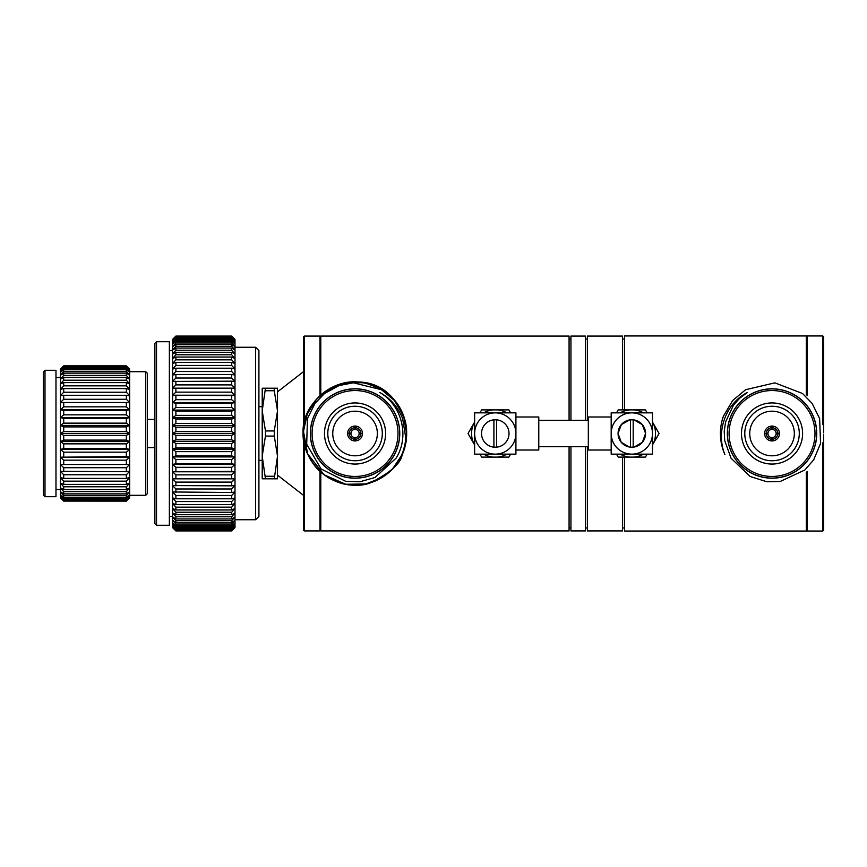 <?xml version="1.0" encoding="UTF-8"?>
<svg xmlns="http://www.w3.org/2000/svg" width="867" height="867" viewBox="0 0 867 867"><rect width="100%" height="100%" fill="white"/><g stroke="black" fill="none" stroke-linecap="round" stroke-linejoin="round"><path stroke-width="1.3" d="M147.39 373.352L147.39 493.648L145.743 495.295L145.743 371.705L147.39 373.352M129.66 371.705L145.743 371.705M129.66 433.5L129.66 497.831L126.354 501.137L129.66 497.712L126.354 500.855L129.66 496.693L126.354 499.555L126.354 498.384L129.66 494.689L126.354 497.214L126.354 495.48L129.66 491.708L126.354 493.876L126.354 491.6L129.66 487.818L126.354 489.573L126.354 486.799L129.66 483.071L126.354 484.393L126.354 481.163L129.66 477.544L126.354 478.4L126.354 474.769L129.66 471.312L126.354 471.713L126.354 467.725L129.66 464.495L126.354 464.419L126.354 460.149L129.66 457.18L126.354 456.627L126.354 452.151L129.66 449.496L126.354 448.477L126.354 443.85L129.66 441.563L126.354 440.1L126.354 435.397L129.66 433.5L126.354 431.603L126.354 426.9L129.66 425.437L129.66 433.5L60.408 433.5L63.714 435.397L126.354 435.397M129.66 369.169L129.66 425.437L126.354 423.15L126.354 418.523L129.66 417.504L126.354 414.849L126.354 410.373L129.66 409.82L126.354 406.851L126.354 402.581L129.66 402.505L126.354 399.275L126.354 395.287L129.66 395.688L126.354 392.231L126.354 388.6L129.66 389.456L126.354 385.837L126.354 382.607L129.66 383.929L126.354 380.201L126.354 377.427L129.66 379.182L126.354 375.4L126.354 373.124L129.66 375.292L126.354 371.52L126.354 369.786L129.66 372.311L126.354 368.616L126.354 367.445L129.66 370.307L126.354 366.145L129.66 369.288L126.354 365.863L129.66 369.169M126.354 440.1L63.714 440.1L60.408 441.563L63.714 443.85L126.354 443.85M129.66 441.563L60.408 441.563L60.408 425.437L63.714 426.9L126.354 426.9M63.714 435.397L63.714 440.1M126.354 448.477L63.714 448.477L60.408 449.496L63.714 452.151L126.354 452.151M129.66 449.496L60.408 449.496L60.408 441.563M63.714 443.85L63.714 448.477M126.354 456.627L60.408 457.18L63.714 460.149L126.354 460.149M129.66 457.18L60.408 457.18L60.408 449.496M63.714 452.151L63.714 456.627M126.354 464.419L60.408 464.495L63.714 467.725L126.354 467.725M129.66 464.495L60.408 464.495L60.408 457.18M63.714 460.149L63.714 464.419M126.354 471.713L60.408 471.312L63.714 474.769L126.354 474.769M63.714 467.725L63.714 471.713M126.354 478.4L63.714 478.4L60.408 477.544L63.714 481.163L126.354 481.163M63.714 474.769L63.714 478.4M126.354 484.393L63.714 484.393L60.408 483.071L63.714 486.799L126.354 486.799M63.714 481.163L63.714 484.393M126.354 489.573L63.714 489.573L60.408 487.818L63.714 491.6L126.354 491.6M63.714 486.799L63.714 489.573M126.354 493.876L63.714 493.876L60.408 491.708L63.714 495.48L126.354 495.48M63.714 491.6L63.714 493.876M126.354 497.214L63.714 497.214L60.408 494.689L63.714 498.384L126.354 498.384M63.714 495.48L63.714 497.214M126.354 499.555L63.714 499.555L60.408 496.693L63.714 500.27L126.354 500.27M63.714 498.384L63.714 499.555M126.354 500.855L63.714 500.855L60.408 497.712L63.714 501.093L126.354 501.093M63.714 500.27L63.714 500.855M63.714 501.093L126.354 501.137M63.714 366.145L60.408 370.307L60.408 369.169L63.714 365.863L60.408 369.288L63.714 366.145L126.354 366.145M126.354 365.907L63.714 365.907M126.354 366.73L63.714 366.73M63.714 367.445L63.714 368.616L60.408 372.311L60.408 370.307L63.714 367.445L126.354 367.445M126.354 368.616L63.714 368.616M63.714 369.786L63.714 371.52L60.408 375.292L60.408 372.311L63.714 369.786L126.354 369.786M126.354 371.52L63.714 371.52M63.714 373.124L63.714 375.4L60.408 379.182L60.408 375.292L63.714 373.124L126.354 373.124M126.354 375.4L63.714 375.4M63.714 377.427L63.714 380.201L60.408 383.929L60.408 379.182L63.714 377.427L126.354 377.427M126.354 380.201L63.714 380.201M63.714 382.607L63.714 385.837L60.408 389.456L60.408 383.929L63.714 382.607L126.354 382.607M126.354 385.837L63.714 385.837M63.714 388.6L63.714 392.231L60.408 395.688L60.408 389.456L63.714 388.6L126.354 388.6M126.354 392.231L63.714 392.231M63.714 395.287L63.714 399.275L60.408 402.505L60.408 395.688L63.714 395.287L126.354 395.287M126.354 399.275L63.714 399.275M129.66 402.505L60.408 402.505L126.354 402.581M63.714 402.581L63.714 406.851L60.408 409.82L63.714 410.373L126.354 410.373M126.354 406.851L63.714 406.851M129.66 409.82L60.408 409.82L60.408 402.505M63.714 410.373L63.714 414.849L60.408 417.504L63.714 418.523L126.354 418.523M126.354 414.849L63.714 414.849M129.66 417.504L60.408 417.504L60.408 409.82M63.714 418.523L63.714 423.15L60.408 425.437L60.408 417.504M126.354 423.15L63.714 423.15M129.66 425.437L60.408 425.437M63.714 426.9L63.714 431.603L60.408 433.5M126.354 431.603L63.714 431.603M63.714 501.137L60.408 497.831L60.408 464.495M55.976 377.535L60.408 377.535M55.976 370.296L55.976 496.704L44.997 496.704L44.997 370.296L55.976 370.296M44.997 496.704L43.35 495.057L43.35 371.943L44.997 370.296M262.213 410.85L262.213 388.199L265.454 388.199L262.213 410.85L265.454 430.942L265.454 436.058L262.213 456.15L265.454 478.801L262.213 478.801L262.213 406.666L258.908 406.666M274.275 390.757L274.275 388.199L277.505 388.199L277.505 410.85L274.275 390.757L265.454 390.757M277.505 456.15L277.505 478.801L274.275 478.801L277.505 456.15L274.275 436.058L274.275 430.942L277.505 410.85L277.505 475.138L303.45 495.295M731.044 458.22L724.704 440.609L724.227 431.257L725.581 421.958L733.504 405.106L739.779 398.126L747.321 392.513C725.495 403.599 715.589 432.091 724.91 454.557A51.608 51.608 0 0 1 723.436 416.138L732.648 400.532L745.631 389.706L774.86 382.856L802.571 393.52L812.119 403.404L819.629 418.577L820.561 443.449L813.679 459.835L804.89 469.968L780.116 481.51L766.721 481.716L750.139 476.492L731.044 458.22M727.348 433.5A44.694 44.694 0 0 1 813.842 417.688A44.694 44.694 0 0 1 780.072 477.468A44.694 44.694 0 0 1 727.348 433.5M727.446 433.5A44.596 44.596 0 0 0 794.335 472.114A44.596 44.596 0 0 0 794.335 394.886A44.596 44.596 0 0 0 727.446 433.5M729.093 433.5A42.938 42.938 0 0 1 793.511 396.306A42.938 42.938 0 0 1 793.511 470.694A42.938 42.938 0 0 1 729.093 433.5M741.48 433.5A30.551 30.551 0 0 0 787.312 459.965A30.551 30.551 0 0 0 787.312 407.035A30.551 30.551 0 0 0 741.48 433.5M744.786 433.5A27.256 27.256 0 0 1 785.665 409.896A27.256 27.256 0 0 1 785.665 457.104A27.256 27.256 0 0 1 744.786 433.5M749.738 433.5A22.293 22.293 0 0 1 783.183 414.188A22.293 22.293 0 0 1 783.183 452.812A22.293 22.293 0 0 1 749.738 433.5M764.737 434.876L764.607 433.5A7.435 7.435 0 0 1 772.28 426.076A7.435 7.435 0 0 1 779.466 433.749A7.435 7.435 0 0 1 771.793 440.924A7.435 7.435 0 0 1 764.607 433.5L767.924 433.197A4.129 4.129 0 0 1 771.738 429.382L771.793 427.724A5.776 5.776 0 0 0 766.265 433.251M768.14 434.876L767.913 433.5L764.607 433.5L764.737 432.124M770.655 426.196L772.28 426.076L772.334 429.382A4.129 4.129 0 0 1 776.16 433.197L777.807 433.251A5.776 5.776 0 0 0 772.28 427.724M771.793 427.724L771.793 426.076L773.418 426.196M779.335 432.124L779.466 433.749L776.16 433.803A4.129 4.129 0 0 0 776.16 433.435M777.807 433.251L779.466 433.251L779.335 434.876M773.418 440.804L771.793 440.924L771.738 437.618A4.129 4.129 0 0 1 767.924 433.803L766.265 433.749A5.776 5.776 0 0 0 771.793 439.276M777.807 433.749A5.776 5.776 0 0 1 772.28 439.276L772.28 440.924L770.655 440.804M772.042 426.065L772.042 429.371L773.418 429.609M770.655 429.609L772.042 429.371M775.932 432.124L776.171 433.5L779.466 433.5M776.171 433.5L775.932 434.876M772.28 439.276L772.334 437.618A4.129 4.129 0 0 0 776.16 433.803M773.418 437.391L772.042 437.629L772.042 440.935M772.042 437.629L770.655 437.391M764.607 433.749L766.265 433.749M767.913 433.5L768.14 432.124M328.712 477.88C335.919 481.749 341.88 483.927 346.572 484.415L354.061 485.108L363.999 484.328C365.213 484.198 371.184 482.908 376.506 480.448L390.215 471.28C394.138 467.747 397.585 463.271 400.565 457.852C403.968 450.873 405.864 444.955 406.244 440.1L406.612 431.029C406.84 426.531 403.61 388.178 358.147 381.979C337.382 379.735 308.316 395.395 303.938 426.38C297.175 456.15 329.893 495.122 369.83 482.952C390.486 476.286 402.689 461.363 406.46 438.149C407.057 427.832 406.135 425.968 404.737 419.498L397.79 404.553C382.802 384.948 363.349 378.196 339.441 384.309C316.292 393.152 304.306 409.961 303.461 434.725C303.818 446.158 307.514 456.4 314.515 465.438C317.3 469.405 321.841 473.425 328.127 477.533C336.526 482.431 345.001 484.956 353.541 485.087C388.665 484.978 403.079 457.538 405.236 445.551L406.525 437.271L406.471 428.948C405.366 417.58 401.042 407.62 393.488 399.048C362.612 360.358 293.707 392.957 304.046 441.368C310.982 480.871 351.579 490.95 370.946 482.605C390.714 472.342 401.128 462.989 402.18 454.557A51.608 51.608 0 0 0 403.664 416.138L394.312 400.381L381.458 389.706L353.303 382.791L339.127 385.533L324.529 393.51L314.949 403.437L307.46 418.566L306.701 444.197L321.072 468.949L345.619 481.283L359.946 481.759L374.967 477.489L396.046 458.22C409.82 436.654 402.017 405.149 379.768 392.513C385.295 395.482 389.955 399.232 393.77 403.762C396.013 406.038 401.573 414.729 402.743 419.249L405.626 436.914C406.135 439.396 404.987 445.27 402.18 454.557L392.48 469.036L381.794 477.641L365.993 483.938L345.727 484.263L324.15 474.845L307.601 453.799L303.483 431.441L307.211 414.144L316.563 399.113L330.446 388.134L347.212 382.488L364.909 382.835L381.447 389.142L394.875 400.673L403.643 416.095L406.666 433.999M378.131 395.222A44.694 44.694 0 0 0 313.258 417.688A44.694 44.694 0 0 0 347.017 477.468A44.694 44.694 0 0 0 378.131 395.222M399.644 433.5A44.596 44.596 0 0 1 332.755 472.114A44.596 44.596 0 0 1 332.755 394.886A44.596 44.596 0 0 1 399.644 433.5M397.996 433.5A42.938 42.938 0 0 0 333.578 396.306A42.938 42.938 0 0 0 333.578 470.694A42.938 42.938 0 0 0 397.996 433.5M385.609 433.5A30.551 30.551 0 0 1 339.777 459.965A30.551 30.551 0 0 1 339.777 407.035A30.551 30.551 0 0 1 385.609 433.5M382.304 433.5A27.256 27.256 0 0 0 341.425 409.896A27.256 27.256 0 0 0 341.425 457.104A27.256 27.256 0 0 0 382.304 433.5M377.351 433.5A22.293 22.293 0 0 0 343.906 414.188A22.293 22.293 0 0 0 343.906 452.812A22.293 22.293 0 0 0 377.351 433.5M347.754 432.124L347.624 433.5A7.435 7.435 0 0 0 355.307 440.924A7.435 7.435 0 0 0 362.482 433.251A7.435 7.435 0 0 0 354.809 426.076A7.435 7.435 0 0 0 347.624 433.424M362.363 434.876L362.482 433.251L359.176 433.197A4.129 4.129 0 0 0 355.351 429.382L355.307 427.724A5.776 5.776 0 0 1 360.835 433.251M360.835 433.749A5.776 5.776 0 0 1 355.307 439.276L355.351 437.618A4.129 4.129 0 0 0 359.176 433.803L362.482 433.749L362.363 432.124M353.671 440.804L355.307 440.924L355.307 439.276M354.809 439.276A5.776 5.776 0 0 1 349.282 433.749L350.94 433.803A4.129 4.129 0 0 0 354.755 437.618L354.809 440.924L356.435 440.804M350.94 433.803A4.129 4.129 0 0 1 350.94 433.197L347.624 433.251L349.282 433.749M351.168 432.124L350.929 433.5L347.624 433.5L347.754 434.876M356.435 426.196L354.809 426.076L354.809 427.724A5.776 5.776 0 0 0 349.282 433.251M355.307 427.724L355.307 426.076L353.671 426.196M362.482 433.5L359.187 433.5L358.949 432.124M358.949 434.876L359.187 433.5A4.129 4.129 0 0 0 359.176 433.197M353.671 437.391L355.058 437.629L355.058 440.935M355.058 437.629L356.435 437.391M350.929 433.5L351.168 434.876M350.94 433.197A4.129 4.129 0 0 1 354.755 429.382L354.809 427.724M355.058 426.065L355.058 429.371L353.671 429.609M356.435 429.609L355.058 429.371M304.274 442.734L304.274 530.929L303.45 530.105L303.45 434.324M303.45 432.698L303.45 336.895L304.274 336.071L319.966 336.071L319.966 395.655M807.123 395.655L807.123 335.962L822.816 335.962L823.639 336.786L823.639 432.676M823.639 434.324L823.639 530.214L822.816 531.038L822.816 442.734M807.123 471.345L807.123 531.038L822.816 531.038M806.299 336.439L807.123 336.439M624.587 409.896L624.587 335.962L806.299 335.962L806.299 394.897M806.299 472.103L806.299 531.038L624.587 531.038L624.587 457.104M622.593 339.051L624.587 339.051M587.371 420.289L587.371 336.071L622.593 336.071L622.593 409.896M622.593 457.104L622.593 530.929L587.371 530.929L587.371 446.711M585.377 339.051L587.371 339.051M570.941 420.289L570.941 336.071L585.377 336.071L585.377 420.289M585.377 446.711L585.377 530.929L570.941 530.929L570.941 446.711M569.077 339.051L570.941 339.051M320.79 394.897L320.79 336.071L569.077 336.071L569.077 420.289M569.077 446.711L569.077 530.929L320.79 530.929L320.79 472.103M319.966 336.439L320.79 336.439M319.966 471.345L319.966 530.929L304.274 530.929M303.45 371.705L277.505 391.862L277.505 410.85M274.275 476.243L265.454 476.243M265.454 478.801L274.275 478.801M274.275 430.942L265.454 430.942M265.454 436.058L274.275 436.058M274.275 388.199L265.454 388.199M258.908 460.334L262.213 460.334M255.613 347.255L258.908 350.561L258.908 516.439L255.613 519.745L255.613 347.255L234.99 347.255M147.39 419.411L154.879 419.411M156.526 525.294L154.879 523.646L154.879 343.354L156.526 341.706L156.526 525.294L169.368 525.294L169.368 341.706L156.526 341.706M169.368 350.561L172.587 350.561M234.99 433.5L234.99 527.624L231.684 530.929L234.99 527.439L231.684 530.604L234.99 526.616L231.684 529.585L234.99 525.142L231.684 527.905L231.684 526.735L234.99 523.018L231.684 525.554L231.684 524.036L234.99 520.276L231.684 522.563L231.684 520.709L234.99 516.916L231.684 518.954L231.684 516.765L234.99 512.971L231.684 514.727L231.684 512.234L234.99 508.474L231.684 509.948L231.684 507.162L234.99 503.445L231.684 504.627L231.684 501.57L234.99 497.94L231.684 498.796L231.684 495.49L234.99 491.968L231.684 492.521L231.684 488.988L234.99 485.585L231.684 485.823L231.684 482.095L234.99 478.844L231.684 478.768L231.684 474.856L234.99 471.789L231.684 471.388L231.684 467.324L234.99 464.452L231.684 463.747L231.684 459.564L234.99 456.909L231.684 455.89L231.684 451.62L234.99 449.193L231.684 447.871L231.684 443.546L234.99 441.379L231.684 439.764L231.684 435.397L234.99 433.5L231.684 431.603L231.684 427.236L234.99 425.621L234.99 433.5L172.587 433.5L175.893 435.397L231.684 435.397M175.893 336.396L172.587 340.384L172.587 339.376L175.893 336.071L231.684 336.071L234.99 339.376L234.99 425.621L231.684 423.454L231.684 419.129L234.99 417.807L231.684 415.38L231.684 411.11L234.99 410.091L231.684 407.436L231.684 403.253L234.99 402.548L231.684 399.676L231.684 395.612L234.99 395.211L231.684 392.144L231.684 388.232L234.99 388.156L231.684 384.905L231.684 381.177L234.99 381.415L231.684 378.012L231.684 374.479L234.99 375.032L231.684 371.51L231.684 368.204L234.99 369.06L231.684 365.43L231.684 362.373L234.99 363.555L231.684 359.838L231.684 357.052L234.99 358.526L231.684 354.766L231.684 352.273L234.99 354.029L231.684 350.235L231.684 348.046L234.99 350.084L231.684 346.291L231.684 344.437L234.99 346.724L231.684 342.964L231.684 341.446L234.99 343.982L231.684 340.265L231.684 339.095L234.99 341.858L231.684 338.228L231.684 337.415L234.99 340.384L231.684 336.396L234.99 339.561L231.684 336.071L175.893 336.071L172.587 339.561L175.893 336.396L231.684 336.396M231.684 439.764L175.893 439.764L172.587 441.379L175.893 443.546L231.684 443.546M234.99 441.379L172.587 441.379L172.587 425.621L175.893 427.236L231.684 427.236M175.893 435.397L175.893 439.764M231.684 447.871L175.893 447.871L172.587 449.193L175.893 451.62L231.684 451.62M234.99 449.193L172.587 449.193L172.587 441.379M175.893 443.546L175.893 447.871M231.684 455.89L175.893 455.89L172.587 456.909L175.893 459.564L231.684 459.564M234.99 456.909L172.587 456.909L172.587 449.193M175.893 451.62L175.893 455.89M231.684 463.747L175.893 463.747L172.587 464.452L175.893 467.324L231.684 467.324M234.99 464.452L172.587 464.452L172.587 456.909M175.893 459.564L175.893 463.747M231.684 471.388L172.587 471.789L175.893 474.856L231.684 474.856M234.99 471.789L172.587 471.789L172.587 464.452M175.893 467.324L175.893 471.388M231.684 478.768L172.587 478.844L175.893 482.095L231.684 482.095M234.99 478.844L172.587 478.844L172.587 471.789M175.893 474.856L175.893 478.768M231.684 485.823L172.587 485.585L175.893 488.988L231.684 488.988M175.893 482.095L175.893 485.823M231.684 492.521L172.587 491.968L175.893 495.49L231.684 495.49M175.893 488.988L175.893 492.521M231.684 498.796L175.893 498.796L172.587 497.94L175.893 501.57L231.684 501.57M175.893 495.49L175.893 498.796M231.684 504.627L175.893 504.627L172.587 503.445L175.893 507.162L231.684 507.162M175.893 501.57L175.893 504.627M175.893 507.162L175.893 509.948L172.587 508.474L175.893 512.234L231.684 512.234M231.684 509.948L175.893 509.948M175.893 512.234L175.893 514.727L172.587 512.971L175.893 516.765L231.684 516.765M231.684 514.727L175.893 514.727M175.893 516.765L175.893 518.954L172.587 516.916L175.893 520.709L231.684 520.709M231.684 518.954L175.893 518.954M175.893 520.709L175.893 522.563L172.587 520.276L175.893 524.036L231.684 524.036M231.684 522.563L175.893 522.563M175.893 524.036L175.893 525.554L172.587 523.018L175.893 526.735L231.684 526.735M231.684 525.554L175.893 525.554M175.893 526.735L175.893 527.905L172.587 525.142L175.893 528.772L231.684 528.772M231.684 527.905L175.893 527.905M175.893 528.772L175.893 529.585L172.587 526.616L175.893 530.149L231.684 530.149M231.684 529.585L175.893 529.585M175.893 530.149L172.587 527.439L175.893 530.842L231.684 530.842M231.684 530.604L175.893 530.604M175.893 530.842L231.684 530.929L175.893 530.929L172.587 527.624L172.587 478.844M231.684 336.158L175.893 336.158M231.684 336.851L175.893 336.851M175.893 337.415L172.587 341.858L172.587 340.384L175.893 337.415L231.684 337.415M231.684 338.228L175.893 338.228M175.893 339.095L175.893 340.265L172.587 343.982L172.587 341.858L175.893 339.095L231.684 339.095M231.684 340.265L175.893 340.265M175.893 341.446L175.893 342.964L172.587 346.724L172.587 343.982L175.893 341.446L231.684 341.446M231.684 342.964L175.893 342.964M175.893 344.437L175.893 346.291L172.587 350.084L172.587 346.724L175.893 344.437L231.684 344.437M231.684 346.291L175.893 346.291M175.893 348.046L175.893 350.235L172.587 354.029L172.587 350.084L175.893 348.046L231.684 348.046M231.684 350.235L175.893 350.235M175.893 352.273L175.893 354.766L172.587 358.526L172.587 354.029L175.893 352.273L231.684 352.273M231.684 354.766L175.893 354.766M175.893 357.052L175.893 359.838L172.587 363.555L172.587 358.526L175.893 357.052L231.684 357.052M231.684 359.838L175.893 359.838M175.893 362.373L175.893 365.43L172.587 369.06L172.587 363.555L175.893 362.373L231.684 362.373M231.684 365.43L175.893 365.43M175.893 368.204L175.893 371.51L172.587 375.032L172.587 369.06L175.893 368.204L231.684 368.204M231.684 371.51L175.893 371.51M175.893 374.479L175.893 378.012L172.587 381.415L172.587 375.032L175.893 374.479L231.684 374.479M231.684 378.012L175.893 378.012M175.893 381.177L175.893 384.905L172.587 388.156L172.587 381.415L231.684 381.177M231.684 384.905L175.893 384.905M234.99 388.156L172.587 388.156L231.684 388.232M175.893 388.232L175.893 392.144L172.587 395.211L231.684 395.612M231.684 392.144L175.893 392.144M234.99 395.211L172.587 395.211L172.587 388.156M175.893 395.612L175.893 399.676L172.587 402.548L175.893 403.253L231.684 403.253M231.684 399.676L175.893 399.676M234.99 402.548L172.587 402.548L172.587 395.211M175.893 403.253L175.893 407.436L172.587 410.091L175.893 411.11L231.684 411.11M231.684 407.436L175.893 407.436M234.99 410.091L172.587 410.091L172.587 402.548M175.893 411.11L175.893 415.38L172.587 417.807L175.893 419.129L231.684 419.129M231.684 415.38L175.893 415.38M234.99 417.807L172.587 417.807L172.587 410.091M175.893 419.129L175.893 423.454L172.587 425.621L172.587 417.807M231.684 423.454L175.893 423.454M234.99 425.621L172.587 425.621M175.893 427.236L175.893 431.603L172.587 433.5M231.684 431.603L175.893 431.603M620.176 454.145A23.702 23.702 0 0 0 629.648 457.104L633.994 457.104A23.702 23.702 0 0 0 643.466 454.145M652.472 422.056L653.35 423.584A23.702 23.702 0 0 1 653.35 443.416L652.472 444.944M643.466 412.855A23.702 23.702 0 0 0 633.994 409.896L629.648 409.896A23.702 23.702 0 0 0 620.176 412.855M647.15 412.855L645.449 409.896L633.994 409.896M629.648 409.896L618.193 409.896L616.491 412.855M616.491 454.145L618.193 457.104L629.648 457.104M633.994 457.104L645.449 457.104L647.15 454.145M653.35 443.416L659.072 433.5L653.35 423.584M632.498 409.896L631.675 409.896M631.143 457.104L631.967 457.104M652.602 422.283L652.472 421.741M633.181 419.823L633.181 447.144L630.461 447.177L630.461 419.856L633.181 419.823M496.628 447.177L496.628 419.856L493.908 419.823L493.908 447.144L496.628 447.177M629.225 446.993L621.227 442.257L618.073 433.5L621.357 424.581L629.648 419.931M634.091 419.942L642.284 424.581L645.568 433.402L642.404 442.268L634.286 447.025M481.543 432.947L481.521 433.5M618.073 433.5A13.742 13.742 0 0 1 638.697 421.6A13.742 13.742 0 0 1 638.697 445.4A13.742 13.742 0 0 1 618.073 433.5M611.181 450.016L588.325 450.016L588.325 416.984L611.181 416.984M652.472 433.5A20.645 20.645 0 0 0 631.826 412.855L652.472 412.855L652.472 454.145L631.826 454.145A20.645 20.645 0 0 0 652.472 433.5M611.181 433.5A20.645 20.645 0 0 1 631.826 412.855L611.181 412.855L611.181 433.5A20.645 20.645 0 0 0 631.826 454.145L611.181 454.145L611.181 433.5M588.325 446.711L538.775 446.711M509.016 433.5A13.742 13.742 0 0 0 488.403 421.6A13.742 13.742 0 0 0 488.403 445.4A13.742 13.742 0 0 0 509.016 433.5M515.919 433.5L515.919 412.855L474.628 412.855L474.628 454.145L495.274 454.145A20.645 20.645 0 0 1 474.628 433.5A20.645 20.645 0 0 1 495.274 412.855A20.645 20.645 0 0 1 515.919 433.5A20.645 20.645 0 0 1 495.274 454.145L515.919 454.145L515.919 433.5L515.919 450.016L538.775 450.016L538.775 416.984L515.919 416.984L515.919 422.988M515.919 423.118L515.919 425.242M495.946 457.104L495.122 457.104M474.498 422.283L474.628 421.741M494.591 409.896L495.415 409.896M510.598 454.145L508.896 457.104L497.441 457.104A23.702 23.702 0 0 0 506.913 454.145M479.939 454.145L481.64 457.104L497.441 457.104M493.095 457.104A23.702 23.702 0 0 1 483.634 454.145M473.74 443.416A23.702 23.702 0 0 1 473.74 423.584L468.017 433.5L474.628 444.944M474.628 422.056L473.74 423.584M479.939 412.855L481.64 409.896L493.095 409.896A23.702 23.702 0 0 0 483.634 412.855M510.598 412.855L508.896 409.896L493.095 409.896M497.441 409.896A23.702 23.702 0 0 1 506.913 412.855M304.274 336.071L304.274 424.266M822.816 424.266L822.816 335.962M129.66 495.295L145.743 495.295M63.714 365.863L126.354 365.863M55.976 489.465L60.408 489.465M806.299 530.561L807.123 530.561M622.593 527.949L624.587 527.949M585.377 527.949L587.371 527.949M569.077 527.949L570.941 527.949M319.966 530.561L320.79 530.561M147.39 447.589L154.879 447.589M169.368 516.439L172.587 516.439M234.99 519.745L255.613 519.745M588.325 420.289L538.775 420.289"/></g></svg>
